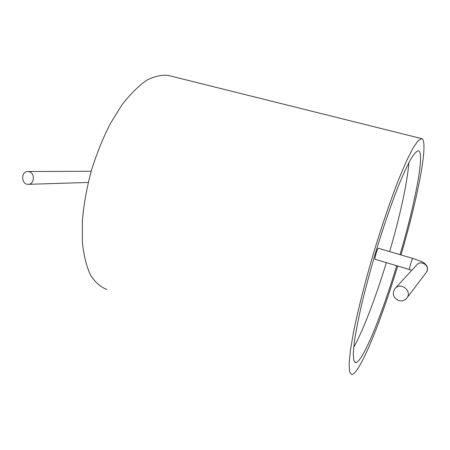 <?xml version="1.0" encoding="UTF-8"?>
<svg xmlns="http://www.w3.org/2000/svg" width="450" height="450" viewBox="0 0 450 450"><rect width="100%" height="100%" fill="white"/><g stroke="black" fill="none" stroke-linecap="round" stroke-linejoin="round"><path stroke-width="0.67" d="M397.676 266.029C381.099 320.884 359.662 374.344 351.714 374.546L349.594 371.908L349.088 363.932L350.376 350.539L353.537 332.01C357.919 310.371 364.708 283.393 372.983 255.071C381.482 226.766 390.623 199.974 398.964 178.701L406.659 160.627L413.156 147.803L418.213 140.501L421.836 138.656C428.951 141.778 417.448 199.198 401.006 254.886M106.886 289.491C100.62 287.162 95.164 282.358 90.517 275.074C86.49 266.372 83.767 255.454 82.356 242.331L82.373 220.376C83.829 204.368 86.788 187.881 91.249 170.921C96.497 154.148 102.802 138.476 110.16 123.902L121.978 104.833C130.292 94.095 138.549 85.905 146.756 80.252C154.727 76.14 162.062 74.576 168.761 75.561L421.695 138.617M396.72 265.742C381.713 315.293 362.576 362.689 355.624 362.632L353.723 360.214L353.295 352.969L354.482 340.881C356.085 330.514 358.532 318.122 361.811 303.716C365.541 288.422 369.844 272.357 374.721 255.521C382.292 230.282 390.442 206.342 397.912 187.234C402.711 175.5 406.969 166.185 410.676 159.294C413.994 153.906 416.576 151.065 418.427 150.761L418.466 150.773C425.076 152.651 414.979 203.934 400.044 254.604M408.848 162.653C407.509 182.115 399.786 216.9 389.678 251.539M386.364 262.637C375.829 297.141 363.229 330.418 353.694 347.389M378.27 248.226C377.263 248.608 374.147 259.425 375.092 259.251L409.438 269.556C408.786 269.826 411.981 258.874 412.695 258.396L378.27 248.226M398.706 300.566C393.098 297.664 391.888 293.636 395.072 288.484C400.809 281.627 412.543 291.173 406.817 298.097C404.696 300.6 401.991 301.421 398.706 300.566M29.244 171.754C35.252 173.256 34.369 184.477 28.271 184.32C21.172 184.843 20.677 171.281 27.816 171.54L29.244 171.754M395.072 288.484L416.818 264.803C421.464 259.262 430.914 266.822 426.285 272.419C427.579 270.411 427.781 268.279 426.892 266.023L424.569 263.295L421.948 261.743L412.768 258.362M354.881 362.379L355.624 362.632M411.767 270.304L409.438 269.556M426.285 272.419L406.817 298.097M91.147 171.264L27.816 171.54M88.217 182.453L28.271 184.32"/></g></svg>
